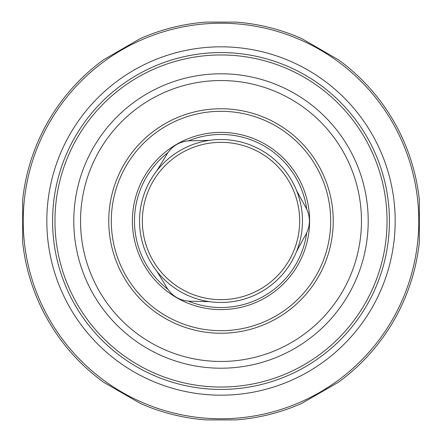 <?xml version="1.0" encoding="UTF-8"?>
<svg xmlns="http://www.w3.org/2000/svg" width="442" height="442" viewBox="0 0 442 442"><rect width="100%" height="100%" fill="white"/><g stroke="black" fill="none" stroke-linecap="round" stroke-linejoin="round"><path stroke-width="0.66" d="M144.943 241.061L146.738 246.929M142.341 221A78.659 78.659 0 0 1 260.332 152.877A78.659 78.659 0 0 1 260.332 289.123A78.659 78.659 0 0 1 142.341 221M209.696 301.682A81.472 81.472 0 0 1 156.777 271.134L165.374 285.156C171.286 296.322 180.579 301.687 193.253 301.251L209.696 301.682A81.472 81.472 0 0 0 296.527 251.548L304.372 237.094C311.091 226.392 311.091 215.663 304.372 204.906L296.527 190.452A81.472 81.472 0 0 1 296.527 251.548M156.777 271.134A81.472 81.472 0 0 1 209.696 140.318A81.472 81.472 0 0 1 296.527 190.452M209.696 140.318L193.253 140.749C180.623 140.285 171.33 145.65 165.374 156.844L156.777 170.866M132.396 221A88.604 88.604 0 0 1 265.299 144.269A88.604 88.604 0 0 1 265.299 297.731A88.604 88.604 0 0 1 132.396 221M111.307 221A109.693 109.693 0 0 1 275.847 126.003A109.693 109.693 0 0 1 275.847 315.997A109.693 109.693 0 0 1 111.307 221M108.754 221A112.246 112.246 0 0 1 277.123 123.793A112.246 112.246 0 0 1 277.123 318.207A112.246 112.246 0 0 1 108.754 221M80.532 221A140.468 140.468 0 0 1 291.234 99.351A140.468 140.468 0 0 1 291.234 342.649A140.468 140.468 0 0 1 80.532 221M73.792 221A147.208 147.208 0 0 1 221 73.792A147.208 147.208 0 0 1 368.208 221A147.208 147.208 0 0 1 221 368.208A147.208 147.208 0 0 1 73.792 221M235.962 22.1A199.464 199.464 0 0 1 301.858 38.664L338.478 59.808A199.464 199.464 0 0 1 419.336 199.856L419.336 242.144A199.464 199.464 0 0 1 338.478 382.192L301.858 403.336A199.464 199.464 0 0 1 235.962 419.9L206.038 419.9A199.464 199.464 0 0 1 140.142 403.336L103.522 382.192A199.464 199.464 0 0 1 22.664 242.144L22.664 199.856A199.464 199.464 0 0 1 103.522 59.808L140.142 38.664A199.464 199.464 0 0 1 206.038 22.1L235.962 22.1M23.222 221A197.778 197.778 0 0 1 319.886 49.719A197.778 197.778 0 0 1 319.886 392.281A197.778 197.778 0 0 1 23.222 221M46.824 221A174.176 174.176 0 0 1 308.091 70.156A174.176 174.176 0 0 1 308.091 371.844A174.176 174.176 0 0 1 46.824 221M167.645 289.118A86.527 86.527 0 0 1 167.656 152.877M188.684 140.733A86.527 86.527 0 0 1 306.671 208.862M306.671 233.149A86.527 86.527 0 0 1 188.673 301.262M54.957 221A166.043 166.043 0 0 1 304.024 77.201A166.043 166.043 0 0 1 304.024 364.799A166.043 166.043 0 0 1 54.957 221M52.576 221A168.424 168.424 0 0 1 305.212 75.14A168.424 168.424 0 0 1 305.212 366.86A168.424 168.424 0 0 1 52.576 221"/></g></svg>
